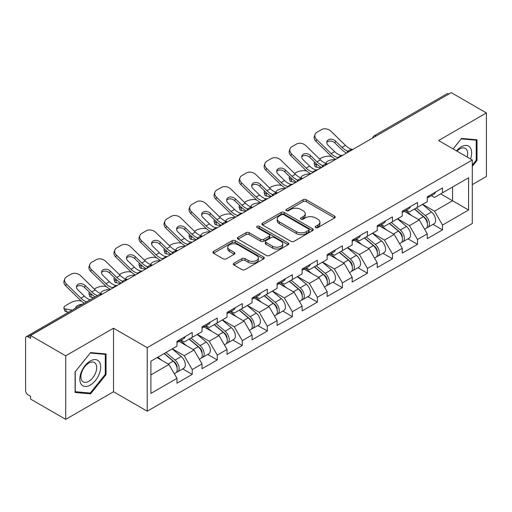 <?xml version="1.0" encoding="UTF-8"?>
<svg xmlns="http://www.w3.org/2000/svg" width="512" height="512" viewBox="0 0 512 512"><rect width="100%" height="100%" fill="white"/><g stroke="black" fill="none" stroke-linecap="round" stroke-linejoin="round"><path stroke-width="0.77" d="M315.648 227.59A1.562 0.902 0 0 0 317.856 227.59L334.586 217.926A2.227 1.286 0 0 0 335.238 217.018A2.227 1.286 0 0 0 334.586 216.109L306.24 199.744A2.227 1.286 0 0 0 303.091 199.744L286.355 209.402A1.562 0.902 0 0 0 285.901 210.042A1.562 0.902 0 0 0 286.355 210.675A1.562 0.902 0 0 0 288.563 210.675L290.726 209.427A7.13 4.115 0 0 1 300.806 209.427L303.168 210.79A7.13 4.115 0 0 1 305.254 213.702A7.13 4.115 0 0 1 303.168 216.608L301.005 217.862A1.562 0.902 0 0 0 300.55 218.496A1.562 0.902 0 0 0 301.005 219.13A1.562 0.902 0 0 0 303.206 219.13L305.376 217.882A7.13 4.115 0 0 1 315.456 217.882L317.818 219.245A7.13 4.115 0 0 1 319.904 222.157A7.13 4.115 0 0 1 317.818 225.062L315.648 226.317A1.562 0.902 0 0 0 315.194 226.95A1.562 0.902 0 0 0 315.648 227.59L315.648 226.317M233.952 263.206A2.227 1.286 0 0 0 233.299 264.115A2.227 1.286 0 0 0 233.952 265.024L241.907 269.619A2.227 1.286 0 0 0 245.056 269.619L263.642 258.886A2.227 1.286 0 0 0 264.294 257.978A2.227 1.286 0 0 0 263.642 257.069L235.29 240.704A2.227 1.286 0 0 0 232.141 240.704L213.562 251.43A2.227 1.286 0 0 0 212.909 252.346A2.227 1.286 0 0 0 213.562 253.254L223.168 258.797A2.227 1.286 0 0 0 226.317 258.797L234.266 254.208A2.227 1.286 0 0 0 234.918 253.299A2.227 1.286 0 0 0 234.266 252.39L229.504 249.638A5.958 3.437 0 0 1 227.757 247.206A5.958 3.437 0 0 1 231.437 244.026A5.958 3.437 0 0 1 237.933 244.774L256.595 255.546A5.958 3.437 0 0 1 258.336 257.978A5.958 3.437 0 0 1 254.662 261.158A5.958 3.437 0 0 1 248.166 260.41L245.056 258.618A2.227 1.286 0 0 0 241.907 258.618L233.952 263.206L233.952 265.024M113.523 328.205L65.709 355.808L30.573 335.526L451.264 92.64L486.4 112.928L438.586 140.531L472.282 159.987L147.219 347.661L113.523 328.205L113.523 391.75L147.219 411.206L147.219 347.661M290.886 241.338A2.227 1.286 0 0 0 294.035 241.338L312.621 230.611A2.227 1.286 0 0 0 313.274 229.702A2.227 1.286 0 0 0 312.621 228.794L284.269 212.429A2.227 1.286 0 0 0 281.12 212.429L262.541 223.155A2.227 1.286 0 0 0 261.888 224.064A2.227 1.286 0 0 0 262.541 224.973L290.886 241.338M257.728 227.923A1.562 0.902 0 0 1 259.309 228.147L259.309 226.291L288.128 242.931A2.227 1.286 0 0 1 288.781 243.84A2.227 1.286 0 0 1 288.128 244.749L269.549 255.482A2.227 1.286 0 0 1 266.394 255.482L238.048 239.11L238.048 237.293A2.227 1.286 0 0 0 237.395 238.202A2.227 1.286 0 0 0 238.048 239.11M238.048 237.293L246.003 232.704A2.227 1.286 0 0 1 249.152 232.704L260.646 239.341A2.227 1.286 0 0 0 263.795 239.341L269.075 236.294A2.227 1.286 0 0 0 269.728 235.386A2.227 1.286 0 0 0 269.075 234.477L257.107 227.565A1.562 0.902 0 0 1 256.646 226.931A1.562 0.902 0 0 1 257.613 226.099A1.562 0.902 0 0 1 259.309 226.291M147.219 411.206L472.282 223.533L472.282 159.987M182.701 368.89L192.224 374.387L192.224 369.568L184.198 355.674L172.326 348.819M192.224 374.387L176.979 383.187L176.979 378.368L150.906 393.421L150.906 361.184L176.979 346.131L176.979 341.312L192.224 332.512L192.224 337.331L202.01 331.68L202.01 326.861L217.254 318.061L217.254 322.88L227.04 317.229L227.04 312.416L242.285 303.61L242.285 308.429L252.07 302.778L252.07 297.965L267.309 289.165L267.309 293.978L277.101 288.326L277.101 283.514L292.339 274.714L292.339 279.526L302.131 273.875L302.131 269.062L317.37 260.262L317.37 265.075L327.155 259.424L327.155 254.611L342.4 245.811L342.4 250.624L352.186 244.979L352.186 240.16L367.43 231.36L367.43 236.179L377.216 230.528L377.216 225.709L392.461 216.909L392.461 221.728L402.246 216.077L402.246 211.258L417.491 202.458L417.491 207.277L427.277 201.626L427.277 196.806L442.515 188.006L442.515 192.826L468.589 177.773L468.589 210.01L442.515 225.062L434.496 211.168L422.624 204.314M432.998 224.384L442.515 229.875L442.515 225.062M442.515 229.875L427.277 238.675L427.277 233.862L417.491 239.514L409.466 225.619L397.594 218.765M407.968 238.835L417.491 244.326L417.491 239.514M417.491 244.326L402.246 253.126L402.246 248.314L392.461 253.965L384.435 240.07L372.563 233.21M382.938 253.286L392.461 258.778L392.461 253.965M392.461 258.778L377.216 267.578L377.216 262.765L367.43 268.416L359.405 254.515L347.533 247.661M357.907 267.731L367.43 273.229L367.43 268.416M367.43 273.229L352.186 282.029L352.186 277.216L342.4 282.861L334.381 268.966L322.502 262.112M332.883 282.182L342.4 287.68L342.4 282.861M342.4 287.68L327.155 296.48L327.155 291.661L317.37 297.312L309.35 283.418L297.472 276.563M307.853 296.634L317.37 302.131L317.37 297.312M317.37 302.131L302.131 310.931L302.131 306.112L292.339 311.763L284.32 297.869L272.448 291.014M282.822 311.085L292.339 316.582L292.339 311.763M292.339 316.582L277.101 325.382L277.101 320.563L267.309 326.214L259.29 312.32L247.418 305.466M257.792 325.536L267.309 331.034L267.309 326.214M267.309 331.034L252.07 339.834L252.07 335.014L242.285 340.666L234.259 326.771L222.387 319.917M232.762 339.987L242.285 345.485L242.285 340.666M242.285 345.485L227.04 354.285L227.04 349.466L217.254 355.117L209.229 341.222L197.357 334.368M207.731 354.438L217.254 359.936L217.254 355.117M217.254 359.936L202.01 368.736L202.01 363.917L192.224 369.568M181.101 340.173L184.198 341.965L192.224 337.331M184.198 355.674L193.99 350.022L179.014 341.376M202.01 363.917L193.99 350.022M206.131 325.722L209.229 327.514L217.254 322.88M209.229 341.222L219.014 335.571L204.045 326.925M227.04 349.466L219.014 335.571M231.155 311.27L234.259 313.062L242.285 308.429M234.259 326.771L244.045 321.12L229.075 312.474M252.07 335.014L244.045 321.12M256.186 296.819L259.29 298.611L267.309 293.978M259.29 312.32L269.075 306.669L254.099 298.022M277.101 320.563L269.075 306.669M281.216 282.368L284.32 284.16L292.339 279.526M284.32 297.869L294.106 292.218L279.13 283.571M302.131 306.112L294.106 292.218M306.246 267.917L309.35 269.709L317.37 265.075M309.35 283.418L319.136 277.766L304.16 269.12M327.155 291.661L319.136 277.766M331.277 253.466L334.381 255.258L342.4 250.624M334.381 268.966L344.166 263.315L329.19 254.675M352.186 277.216L344.166 263.315M356.307 239.014L359.405 240.806L367.43 236.179M359.405 254.515L369.197 248.87L354.221 240.224M377.216 262.765L369.197 248.87M381.338 224.57L384.435 226.355L392.461 221.728M384.435 240.07L394.221 234.419L379.251 225.773M402.246 248.314L394.221 234.419M406.362 210.118L409.466 211.904L417.491 207.277M409.466 225.619L419.251 219.968L404.282 211.322M427.277 233.862L419.251 219.968M448.858 94.029L376.173 135.994M375.149 136.582A3.405 1.965 120 0 1 376.013 135.904A3.405 1.965 60 0 0 374.31 135.731L446.995 93.773A3.405 1.965 60 0 1 448.698 93.939M431.392 195.667L434.496 197.459L442.515 192.826M434.496 211.168L452.544 200.742L452.544 187.034L468.589 177.773M440.672 193.888L468.589 210.01M472.282 184.627L486.4 176.474L486.4 112.928M65.709 355.808L65.709 419.36L30.573 399.072L30.573 396.294L28.006 394.81A3.405 1.965 -120 0 1 25.6 390.643L25.6 338.208A3.405 1.965 -120 0 1 26.304 336.653A3.405 1.965 -120 0 1 28.006 336.819L30.573 338.304L30.573 335.526M65.709 419.36L113.523 391.75M150.906 374.893L168.96 364.474L157.088 357.619M176.979 378.368L168.96 364.474M472.282 166.33L477.011 160.442L477.011 139.802L461.53 138.419L453.094 148.909M106.061 353.965L90.579 352.582L75.098 371.846L75.098 392.486L90.579 393.869L106.061 374.611L106.061 353.965M316.275 227.808L317.818 226.918A7.13 4.115 0 0 0 319.904 224.006L319.904 222.157M305.254 213.702L305.254 215.552A7.13 4.115 0 0 1 303.168 218.464L301.626 219.354M334.56 217.946L306.24 201.594A2.227 1.286 0 0 0 303.091 201.594L286.982 210.899M312.589 230.63L284.269 214.278A2.227 1.286 0 0 0 281.12 214.278L262.566 224.992M308.685 230.336A1.562 0.902 0 0 0 309.139 229.702A1.562 0.902 0 0 0 308.685 229.069L283.802 214.701A1.562 0.902 0 0 0 281.594 214.701L279.309 216.019A7.13 4.115 0 0 0 277.222 218.925A7.13 4.115 0 0 0 279.309 221.837L296.32 231.654A7.13 4.115 0 0 0 306.4 231.654L308.685 230.336L308.685 232.192A1.562 0.902 0 0 0 309.139 231.552L309.139 229.702M277.222 218.925L277.222 220.781A7.13 4.115 0 0 0 279.309 223.693L279.309 221.837M308.685 232.192L306.4 233.51A7.13 4.115 0 0 1 296.32 233.51L279.309 223.693M238.08 239.13L246.003 234.554L246.003 232.704M269.728 235.386L269.728 237.235A2.227 1.286 0 0 1 269.075 238.144L263.795 241.19A2.227 1.286 0 0 1 260.646 241.19L249.152 234.554A2.227 1.286 0 0 0 246.003 234.554M259.309 228.147L288.102 244.768M272.576 246.227A5.958 3.437 0 0 0 279.072 246.976A5.958 3.437 0 0 0 282.746 243.795A5.958 3.437 0 0 0 281.005 241.363L274.426 237.568A2.227 1.286 0 0 0 271.277 237.568L266.003 240.614A2.227 1.286 0 0 0 265.35 241.523A2.227 1.286 0 0 0 266.003 242.432L272.576 246.227L272.576 248.083A5.958 3.437 0 0 0 279.072 248.826A5.958 3.437 0 0 0 282.746 245.651L282.746 243.795M265.35 241.523L265.35 243.373A2.227 1.286 0 0 0 266.003 244.282L266.003 242.432M272.576 248.083L266.003 244.282M258.336 257.978L258.336 259.834A5.958 3.437 0 0 1 254.662 263.008A5.958 3.437 0 0 1 248.166 262.266L245.056 260.467A2.227 1.286 0 0 0 241.907 260.467L233.984 265.043M227.757 247.206L227.757 249.056A5.958 3.437 0 0 0 229.504 251.488L229.504 249.638M234.24 254.221L229.504 251.488M263.61 258.906L235.29 242.56A2.227 1.286 0 0 0 232.141 242.56L213.587 253.267M476.211 159.981L477.011 160.442M105.261 374.144L106.061 374.611M88.947 392.928L90.579 393.869M331.59 156.506L330.266 156.262A6.81 2.438 -14.2 0 0 320.902 158.221L319.571 158.982M314.675 162.112A6.81 2.438 -14.2 0 0 314.202 163.405A6.81 2.438 -14.2 0 0 315.987 164.506L316.666 167.174L320.851 167.936M317.485 164.774L315.987 164.506M326.598 163.68A5.216 1.869 165.8 0 1 326.112 163.123A5.216 1.869 165.8 0 1 327.68 161.21A5.216 1.869 165.8 0 1 334.861 159.706L334.893 159.827M316.666 167.174A6.81 2.438 165.8 0 1 314.88 166.074L314.202 163.405M425.37 218.125L424.243 217.472M426.803 227.667A7.488 4.32 -120 0 0 427.891 227.328A7.488 4.32 -120 0 0 429.235 222.099A7.488 4.32 -120 0 0 425.338 215.578L416.307 207.955M427.891 227.328L434.067 223.763A7.488 4.32 -120 0 0 435.411 218.534A7.488 4.32 -120 0 0 431.514 212.006L422.483 204.39M414.566 208.96L424.87 217.651A4.538 2.618 60 0 1 427.315 223.245M424.602 229.229L425.965 228.442A7.488 4.32 -120 0 0 427.309 223.213A7.488 4.32 -120 0 0 423.411 216.685L414.381 209.069M411.776 215.648L405.683 210.509M342.669 155.334A5.216 2.035 167.4 0 1 341.498 155.418L339.795 155.136A15.2 8.774 -120 0 1 338.15 154.336A15.2 8.774 -120 0 1 334.656 151.648L328.154 145.318A5.216 3.827 -160.3 0 1 326.938 141.421A5.216 3.827 -160.3 0 1 328.358 139.789A5.216 3.827 -160.3 0 1 335.539 141.056L342.035 147.386A15.2 8.774 -120 0 0 345.53 150.074A15.2 8.774 -120 0 0 347.174 150.88L348.288 151.494M335.789 159.309A18.15 10.483 60 0 1 334.701 158.733A18.15 10.483 60 0 1 330.528 155.526L315.987 141.363A6.81 4.992 -160.3 0 1 314.394 136.282L315.072 134.394A6.81 4.992 19.7 0 1 316.922 132.262L321.581 129.574A6.81 4.992 19.7 0 1 330.944 131.232L345.485 145.395A15.2 8.774 -120 0 0 348.979 148.083A15.2 8.774 -120 0 0 352.032 149.338L352.768 149.51M346.618 153.056A18.15 10.483 60 0 1 345.53 152.48A18.15 10.483 60 0 1 341.363 149.274L334.861 142.944A5.216 3.827 19.7 0 0 327.68 141.677A5.216 3.827 19.7 0 0 326.765 142.426M315.072 134.394A6.81 4.992 19.7 0 0 316.666 139.475L331.206 153.638A15.2 8.774 -120 0 0 334.701 156.326A15.2 8.774 -120 0 0 337.754 157.581L338.49 157.754M429.286 195.648A7.488 4.32 60 0 1 427.891 197.69A7.488 4.32 60 0 1 427.277 197.939M435.462 192.083A7.488 4.32 60 0 1 434.067 194.125L427.891 197.69M470.509 158.963A14.746 8.518 120 0 0 461.21 146.835A14.746 8.518 120 0 0 456.486 150.867M467.13 157.011A11.168 6.445 120 0 0 465.331 148.358A11.168 6.445 120 0 0 459.75 148.915A11.168 6.445 120 0 0 456.941 151.13M453.126 148.928L461.21 138.874L476.211 140.211L476.211 160.218L472.282 165.107M475.219 139.642L476.211 140.211M81.229 384.275A14.746 8.518 120 0 0 95.475 380.461A14.746 8.518 120 0 0 99.29 361.805A14.746 8.518 120 0 0 85.043 365.626A14.746 8.518 120 0 0 81.229 384.275M81.958 380.704A11.168 6.445 120 0 0 83.213 381.869A11.168 6.445 120 0 0 93.606 376.653A11.168 6.445 120 0 0 95.635 363.693A11.168 6.445 120 0 0 94.381 362.528A11.168 6.445 120 0 0 83.987 367.738A11.168 6.445 120 0 0 81.958 380.704M90.259 353.037L105.261 354.381L105.261 374.381L90.259 393.043L75.258 391.706L75.258 371.699L90.227 353.018M104.269 353.805L105.261 354.381M306.566 170.95L305.235 170.714A6.81 2.438 -14.2 0 0 295.872 172.672L294.541 173.434M289.645 176.563A6.81 2.438 -14.2 0 0 289.171 177.856A6.81 2.438 -14.2 0 0 290.957 178.957L291.635 181.626L295.821 182.387M292.454 179.226L290.957 178.957M301.568 178.131A5.216 1.869 165.8 0 1 301.082 177.574A5.216 1.869 165.8 0 1 302.65 175.661A5.216 1.869 165.8 0 1 309.83 174.157L309.862 174.278M291.635 181.626A6.81 2.438 165.8 0 1 289.85 180.525L289.171 177.856M400.339 232.576L399.213 231.923M401.773 242.118A7.488 4.32 -120 0 0 402.861 241.779A7.488 4.32 -120 0 0 404.205 236.55A7.488 4.32 -120 0 0 400.307 230.029L391.277 222.406M402.861 241.779L409.037 238.214A7.488 4.32 -120 0 0 410.387 232.986A7.488 4.32 -120 0 0 406.483 226.458L397.453 218.842M389.536 223.411L399.84 232.102A4.538 2.618 60 0 1 402.291 237.696M399.571 243.68L400.934 242.893A7.488 4.32 -120 0 0 402.285 237.664A7.488 4.32 -120 0 0 398.381 231.136L389.35 223.52M386.746 230.099L380.653 224.96M281.536 185.402L280.205 185.165A6.81 2.438 -14.2 0 0 270.842 187.117L269.517 187.885M264.621 191.014A6.81 2.438 -14.2 0 0 264.141 192.301A6.81 2.438 -14.2 0 0 265.926 193.408L266.605 196.077L270.797 196.832M267.424 193.677L265.926 193.408M276.538 192.582A5.216 1.869 165.8 0 1 276.051 192.026A5.216 1.869 165.8 0 1 277.619 190.112A5.216 1.869 165.8 0 1 284.8 188.608L284.832 188.73M266.605 196.077A6.81 2.438 165.8 0 1 264.819 194.97L264.141 192.301M375.309 247.027L374.182 246.374M376.742 256.57A7.488 4.32 -120 0 0 377.83 256.23A7.488 4.32 -120 0 0 379.174 251.002A7.488 4.32 -120 0 0 375.277 244.48L366.246 236.858M377.83 256.23L384.006 252.666A7.488 4.32 -120 0 0 385.357 247.437A7.488 4.32 -120 0 0 381.453 240.909L372.422 233.293M364.506 237.862L374.81 246.554A4.538 2.618 60 0 1 377.261 252.147M374.541 258.131L375.904 257.344A7.488 4.32 -120 0 0 377.254 252.109A7.488 4.32 -120 0 0 373.35 245.587L364.32 237.971M361.722 244.55L355.622 239.411M256.506 199.853L255.174 199.616A6.81 2.438 -14.2 0 0 245.811 201.568L244.486 202.336M239.59 205.466A6.81 2.438 -14.2 0 0 239.11 206.752A6.81 2.438 -14.2 0 0 240.896 207.859L241.574 210.528L245.766 211.283M242.394 208.128L240.896 207.859M251.507 207.034A5.216 1.869 165.8 0 1 251.021 206.477A5.216 1.869 165.8 0 1 252.589 204.557A5.216 1.869 165.8 0 1 259.77 203.059L259.802 203.181M241.574 210.528A6.81 2.438 165.8 0 1 239.789 209.421L239.11 206.752M350.278 261.472L349.152 260.826M351.712 271.021A7.488 4.32 -120 0 0 352.8 270.682A7.488 4.32 -120 0 0 354.15 265.453A7.488 4.32 -120 0 0 350.246 258.925L341.216 251.309M352.8 270.682L358.982 267.117A7.488 4.32 -120 0 0 360.326 261.882A7.488 4.32 -120 0 0 356.429 255.36L347.398 247.744M339.482 252.314L349.779 261.005A4.538 2.618 60 0 1 352.23 266.598M349.51 272.582L350.88 271.795A7.488 4.32 -120 0 0 352.224 266.56A7.488 4.32 -120 0 0 348.32 260.038L339.296 252.422M336.691 259.002L330.598 253.862M231.475 214.304L230.15 214.067A6.81 2.438 -14.2 0 0 220.781 216.019L219.456 216.787M214.56 219.917A6.81 2.438 -14.2 0 0 214.086 221.203A6.81 2.438 -14.2 0 0 215.866 222.31L216.544 224.979L220.736 225.734M217.363 222.579L215.866 222.31M226.483 221.485A5.216 1.869 165.8 0 1 225.99 220.928A5.216 1.869 165.8 0 1 227.558 219.008A5.216 1.869 165.8 0 1 234.739 217.51L234.771 217.632M216.544 224.979A6.81 2.438 165.8 0 1 214.758 223.872L214.086 221.203M325.248 275.923L324.128 275.277M326.682 285.472A7.488 4.32 -120 0 0 327.776 285.133A7.488 4.32 -120 0 0 329.12 279.904A7.488 4.32 -120 0 0 325.216 273.376L316.192 265.76M327.776 285.133L333.952 281.568A7.488 4.32 -120 0 0 335.296 276.333A7.488 4.32 -120 0 0 331.398 269.811L322.368 262.195M314.451 266.765L324.749 275.456A4.538 2.618 60 0 1 327.2 281.043M324.486 287.034L325.85 286.246A7.488 4.32 -120 0 0 327.194 281.011A7.488 4.32 -120 0 0 323.296 274.49L314.266 266.874M311.661 273.453L305.568 268.314M206.445 228.755L205.12 228.518A6.81 2.438 -14.2 0 0 195.75 230.47L194.426 231.238M189.53 234.368A6.81 2.438 -14.2 0 0 189.056 235.654A6.81 2.438 -14.2 0 0 190.842 236.762L191.514 239.43L195.706 240.186M192.333 237.03L190.842 236.762M201.453 235.936A5.216 1.869 165.8 0 1 200.96 235.379A5.216 1.869 165.8 0 1 202.528 233.459A5.216 1.869 165.8 0 1 209.709 231.962L209.741 232.083M191.514 239.43A6.81 2.438 165.8 0 1 189.734 238.323L189.056 235.654M300.218 290.374L299.098 289.728M301.658 299.923A7.488 4.32 -120 0 0 302.746 299.584A7.488 4.32 -120 0 0 304.09 294.355A7.488 4.32 -120 0 0 300.192 287.827L291.162 280.211M302.746 299.584L308.922 296.019A7.488 4.32 -120 0 0 310.266 290.784A7.488 4.32 -120 0 0 306.368 284.262L297.338 276.646M289.421 281.216L299.718 289.907A4.538 2.618 60 0 1 302.17 295.494M299.456 301.485L300.819 300.698A7.488 4.32 -120 0 0 302.163 295.462A7.488 4.32 -120 0 0 298.266 288.941L289.235 281.325M286.63 287.904L280.538 282.765M317.645 169.786A5.216 2.035 167.4 0 1 316.467 169.869L314.765 169.587A15.2 8.774 -120 0 1 313.12 168.787A15.2 8.774 -120 0 1 309.626 166.099L303.13 159.77A5.216 3.827 -160.3 0 1 301.907 155.872A5.216 3.827 -160.3 0 1 303.328 154.24A5.216 3.827 -160.3 0 1 310.509 155.507L317.005 161.837A15.2 8.774 -120 0 0 320.499 164.525A15.2 8.774 -120 0 0 322.144 165.331L323.264 165.946M310.758 173.76A18.15 10.483 60 0 1 309.67 173.184A18.15 10.483 60 0 1 305.498 169.978L290.957 155.814A6.81 4.992 -160.3 0 1 289.363 150.733L290.042 148.845A6.81 4.992 19.7 0 1 291.898 146.714L296.55 144.026A6.81 4.992 19.7 0 1 305.914 145.683L320.454 159.846A15.2 8.774 -120 0 0 323.949 162.534A15.2 8.774 -120 0 0 327.002 163.789L327.738 163.955M321.587 167.507A18.15 10.483 60 0 1 320.499 166.931A18.15 10.483 60 0 1 316.333 163.725L309.83 157.395A5.216 3.827 19.7 0 0 302.65 156.122A5.216 3.827 19.7 0 0 301.741 156.877M290.042 148.845A6.81 4.992 19.7 0 0 291.635 153.926L306.176 168.09A15.2 8.774 -120 0 0 309.67 170.778A15.2 8.774 -120 0 0 312.723 172.032L313.459 172.205M404.256 210.099A7.488 4.32 60 0 1 402.861 212.141A7.488 4.32 60 0 1 402.246 212.39M410.432 206.534A7.488 4.32 60 0 1 409.037 208.57L402.861 212.141M292.614 184.237A5.216 2.035 167.4 0 1 291.437 184.32L289.734 184.038A15.2 8.774 -120 0 1 288.09 183.238A15.2 8.774 -120 0 1 284.595 180.55L278.099 174.221A5.216 3.827 -160.3 0 1 276.877 170.323A5.216 3.827 -160.3 0 1 278.298 168.691A5.216 3.827 -160.3 0 1 285.478 169.958L291.981 176.288A15.2 8.774 -120 0 0 295.469 178.976A15.2 8.774 -120 0 0 297.114 179.776L298.234 180.397M285.728 188.211A18.15 10.483 60 0 1 284.64 187.635A18.15 10.483 60 0 1 280.474 184.429L265.926 170.266A6.81 4.992 -160.3 0 1 264.333 165.184L265.011 163.296A6.81 4.992 19.7 0 1 266.867 161.165L271.52 158.477A6.81 4.992 19.7 0 1 280.883 160.134L295.43 174.298A15.2 8.774 -120 0 0 298.918 176.986A15.2 8.774 -120 0 0 301.978 178.234L302.707 178.406M296.557 181.958A18.15 10.483 60 0 1 295.469 181.382A18.15 10.483 60 0 1 291.302 178.176L284.8 171.846A5.216 3.827 19.7 0 0 277.619 170.573A5.216 3.827 19.7 0 0 276.71 171.328M265.011 163.296A6.81 4.992 19.7 0 0 266.605 168.378L281.146 182.541A15.2 8.774 -120 0 0 284.64 185.229A15.2 8.774 -120 0 0 287.693 186.483L288.429 186.656M379.226 224.55A7.488 4.32 60 0 1 377.83 226.592A7.488 4.32 60 0 1 377.216 226.842M385.402 220.986A7.488 4.32 60 0 1 384.006 223.021L377.83 226.592M267.584 198.688A5.216 2.035 167.4 0 1 266.413 198.771L264.704 198.49A15.2 8.774 -120 0 1 263.059 197.69A15.2 8.774 -120 0 1 259.571 195.002L253.069 188.666A5.216 3.827 -160.3 0 1 251.846 184.774A5.216 3.827 -160.3 0 1 253.267 183.136A5.216 3.827 -160.3 0 1 260.448 184.41L266.95 190.739A15.2 8.774 -120 0 0 270.438 193.427A15.2 8.774 -120 0 0 272.083 194.227L273.203 194.848M260.698 202.662A18.15 10.483 60 0 1 259.61 202.086A18.15 10.483 60 0 1 255.443 198.88L240.896 184.717A6.81 4.992 -160.3 0 1 239.302 179.635L239.981 177.747A6.81 4.992 19.7 0 1 241.837 175.616L246.49 172.928A6.81 4.992 19.7 0 1 255.853 174.586L270.4 188.749A15.2 8.774 -120 0 0 273.888 191.437A15.2 8.774 -120 0 0 276.947 192.685L277.677 192.858M271.526 196.41A18.15 10.483 60 0 1 270.438 195.834A18.15 10.483 60 0 1 266.272 192.627L259.77 186.291A5.216 3.827 19.7 0 0 252.589 185.024A5.216 3.827 19.7 0 0 251.68 185.779M239.981 177.747A6.81 4.992 19.7 0 0 241.574 182.829L256.122 196.992A15.2 8.774 -120 0 0 259.61 199.68A15.2 8.774 -120 0 0 262.669 200.934L263.398 201.101M354.195 239.002A7.488 4.32 60 0 1 352.8 241.043A7.488 4.32 60 0 1 352.186 241.293M360.371 235.43A7.488 4.32 60 0 1 358.982 237.472L352.8 241.043M242.554 213.139A5.216 2.035 167.4 0 1 241.382 213.222L239.674 212.941A15.2 8.774 -120 0 1 238.029 212.141A15.2 8.774 -120 0 1 234.541 209.453L228.038 203.117A5.216 3.827 -160.3 0 1 226.816 199.226A5.216 3.827 -160.3 0 1 228.237 197.587A5.216 3.827 -160.3 0 1 235.418 198.861L241.92 205.19A15.2 8.774 -120 0 0 245.408 207.878A15.2 8.774 -120 0 0 247.053 208.678L248.173 209.299M235.667 217.114A18.15 10.483 60 0 1 234.579 216.538A18.15 10.483 60 0 1 230.413 213.331L215.866 199.168A6.81 4.992 -160.3 0 1 214.272 194.086L214.95 192.198A6.81 4.992 19.7 0 1 216.806 190.067L221.459 187.379A6.81 4.992 19.7 0 1 230.822 189.037L245.37 203.2A15.2 8.774 -120 0 0 248.858 205.888A15.2 8.774 -120 0 0 251.917 207.136L252.646 207.309M246.502 210.861A18.15 10.483 60 0 1 245.408 210.285A18.15 10.483 60 0 1 241.242 207.078L234.739 200.742A5.216 3.827 19.7 0 0 227.558 199.475A5.216 3.827 19.7 0 0 226.65 200.23M214.95 192.198A6.81 4.992 19.7 0 0 216.544 197.28L231.091 211.443A15.2 8.774 -120 0 0 234.579 214.131A15.2 8.774 -120 0 0 237.638 215.379L238.368 215.552M329.165 253.453A7.488 4.32 60 0 1 327.776 255.488A7.488 4.32 60 0 1 327.155 255.744M335.341 249.882A7.488 4.32 60 0 1 333.952 251.923L327.776 255.488M217.523 227.59A5.216 2.035 167.4 0 1 216.352 227.674L214.643 227.392A15.2 8.774 -120 0 1 212.998 226.592A15.2 8.774 -120 0 1 209.51 223.898L203.008 217.568A5.216 3.827 -160.3 0 1 201.786 213.677A5.216 3.827 -160.3 0 1 203.206 212.038A5.216 3.827 -160.3 0 1 210.387 213.306L216.89 219.642A15.2 8.774 -120 0 0 220.384 222.33A15.2 8.774 -120 0 0 222.022 223.13L223.142 223.75M210.637 231.565A18.15 10.483 60 0 1 209.549 230.989A18.15 10.483 60 0 1 205.382 227.776L190.842 213.613A6.81 4.992 -160.3 0 1 189.248 208.538L189.92 206.65A6.81 4.992 19.7 0 1 191.776 204.518L196.429 201.83A6.81 4.992 19.7 0 1 205.798 203.482L220.339 217.645A15.2 8.774 -120 0 0 223.834 220.339A15.2 8.774 -120 0 0 226.886 221.587L227.622 221.76M221.472 225.312A18.15 10.483 60 0 1 220.384 224.736A18.15 10.483 60 0 1 216.211 221.523L209.709 215.194A5.216 3.827 19.7 0 0 202.528 213.926A5.216 3.827 19.7 0 0 201.619 214.682M189.92 206.65A6.81 4.992 19.7 0 0 191.514 211.731L206.061 225.894A15.2 8.774 -120 0 0 209.549 228.582A15.2 8.774 -120 0 0 212.608 229.83L213.338 230.003M304.134 267.904A7.488 4.32 60 0 1 302.746 269.939A7.488 4.32 60 0 1 302.131 270.195M310.317 264.333A7.488 4.32 60 0 1 308.922 266.374L302.746 269.939M181.414 243.206L180.09 242.97A6.81 2.438 -14.2 0 0 170.72 244.922L169.395 245.69M164.499 248.819A6.81 2.438 -14.2 0 0 164.026 250.106A6.81 2.438 -14.2 0 0 165.811 251.213L166.49 253.882L170.675 254.637M167.309 251.482L165.811 251.213M176.422 250.387A5.216 1.869 165.8 0 1 175.936 249.824A5.216 1.869 165.8 0 1 177.504 247.91A5.216 1.869 165.8 0 1 184.685 246.413L184.71 246.534M166.49 253.882A6.81 2.438 165.8 0 1 164.704 252.774L164.026 250.106M275.187 304.826L274.067 304.179M276.627 314.374A7.488 4.32 -120 0 0 277.715 314.035A7.488 4.32 -120 0 0 279.059 308.8A7.488 4.32 -120 0 0 275.162 302.278L266.131 294.662M277.715 314.035L283.891 310.47A7.488 4.32 -120 0 0 285.235 305.235A7.488 4.32 -120 0 0 281.338 298.714L272.307 291.098M264.39 295.667L274.688 304.358A4.538 2.618 60 0 1 277.139 309.946M274.426 315.936L275.789 315.149A7.488 4.32 -120 0 0 277.133 309.914A7.488 4.32 -120 0 0 273.235 303.392L264.205 295.776M261.6 302.355L255.507 297.216M192.493 242.042A5.216 2.035 167.4 0 1 191.322 242.125L189.613 241.843A15.2 8.774 -120 0 1 187.968 241.037A15.2 8.774 -120 0 1 184.48 238.349L177.978 232.019A5.216 3.827 -160.3 0 1 176.755 228.128A5.216 3.827 -160.3 0 1 178.176 226.49A5.216 3.827 -160.3 0 1 185.357 227.757L191.859 234.093A15.2 8.774 -120 0 0 195.354 236.781A15.2 8.774 -120 0 0 196.998 237.581L198.112 238.202M185.613 246.016A18.15 10.483 60 0 1 184.518 245.44A18.15 10.483 60 0 1 180.352 242.227L165.811 228.064A6.81 4.992 -160.3 0 1 164.218 222.989L164.896 221.101A6.81 4.992 19.7 0 1 166.746 218.97L171.398 216.282A6.81 4.992 19.7 0 1 180.768 217.933L195.309 232.096A15.2 8.774 -120 0 0 198.803 234.784A15.2 8.774 -120 0 0 201.856 236.038L202.592 236.211M196.442 239.763A18.15 10.483 60 0 1 195.354 239.187A18.15 10.483 60 0 1 191.181 235.974L184.685 229.645A5.216 3.827 19.7 0 0 177.504 228.378A5.216 3.827 19.7 0 0 176.589 229.133M164.896 221.101A6.81 4.992 19.7 0 0 166.49 226.182L181.03 240.346A15.2 8.774 -120 0 0 184.518 243.034A15.2 8.774 -120 0 0 187.578 244.282L188.314 244.454M279.11 282.349A7.488 4.32 60 0 1 277.715 284.39A7.488 4.32 60 0 1 277.101 284.646M285.286 278.784A7.488 4.32 60 0 1 283.891 280.826L277.715 284.39M156.384 257.658L155.059 257.414A6.81 2.438 -14.2 0 0 145.696 259.373L144.365 260.141M139.469 263.27A6.81 2.438 -14.2 0 0 138.995 264.557A6.81 2.438 -14.2 0 0 140.781 265.664L141.459 268.333L145.645 269.088M142.278 265.933L140.781 265.664M151.392 264.838A5.216 1.869 165.8 0 1 150.906 264.275A5.216 1.869 165.8 0 1 152.474 262.362A5.216 1.869 165.8 0 1 159.654 260.864L159.68 260.986M141.459 268.333A6.81 2.438 165.8 0 1 139.674 267.226L138.995 264.557M250.157 319.277L249.037 318.63M251.597 328.826A7.488 4.32 -120 0 0 252.685 328.486A7.488 4.32 -120 0 0 254.029 323.251A7.488 4.32 -120 0 0 250.131 316.73L241.101 309.114M252.685 328.486L258.861 324.922A7.488 4.32 -120 0 0 260.205 319.686A7.488 4.32 -120 0 0 256.307 313.165L247.277 305.542M239.36 310.118L249.664 318.81A4.538 2.618 60 0 1 252.109 324.397M249.395 330.387L250.758 329.6A7.488 4.32 -120 0 0 252.102 324.365A7.488 4.32 -120 0 0 248.205 317.843L239.174 310.221M236.57 316.806L230.477 311.661M167.462 256.493A5.216 2.035 167.4 0 1 166.291 256.57L164.582 256.294A15.2 8.774 -120 0 1 162.944 255.488A15.2 8.774 -120 0 1 159.45 252.8L152.947 246.47A5.216 3.827 -160.3 0 1 151.725 242.579A5.216 3.827 -160.3 0 1 153.152 240.941A5.216 3.827 -160.3 0 1 160.333 242.208L166.829 248.544A15.2 8.774 -120 0 0 170.323 251.232A15.2 8.774 -120 0 0 171.968 252.032L173.082 252.653M160.582 260.467A18.15 10.483 60 0 1 159.494 259.891A18.15 10.483 60 0 1 155.322 256.678L140.781 242.515A6.81 4.992 -160.3 0 1 139.187 237.44L139.866 235.552A6.81 4.992 19.7 0 1 141.715 233.421L146.368 230.733A6.81 4.992 19.7 0 1 155.738 232.384L170.278 246.547A15.2 8.774 -120 0 0 173.773 249.235A15.2 8.774 -120 0 0 176.826 250.49L177.562 250.662M171.411 254.214A18.15 10.483 60 0 1 170.323 253.638A18.15 10.483 60 0 1 166.15 250.426L159.654 244.096A5.216 3.827 19.7 0 0 152.474 242.829A5.216 3.827 19.7 0 0 151.558 243.584M139.866 235.552A6.81 4.992 19.7 0 0 141.459 240.627L156 254.79A15.2 8.774 -120 0 0 159.494 257.485A15.2 8.774 -120 0 0 162.547 258.733L163.283 258.906M254.08 296.8A7.488 4.32 60 0 1 252.685 298.842A7.488 4.32 60 0 1 252.07 299.098M260.256 293.235A7.488 4.32 60 0 1 258.861 295.277L252.685 298.842M131.36 272.109L130.029 271.866A6.81 2.438 -14.2 0 0 120.666 273.824L119.334 274.592M114.438 277.722A6.81 2.438 -14.2 0 0 113.965 279.008A6.81 2.438 -14.2 0 0 115.75 280.115L116.429 282.784L120.614 283.539M117.248 280.384L115.75 280.115M126.362 279.283A5.216 1.869 165.8 0 1 125.875 278.726A5.216 1.869 165.8 0 1 127.443 276.813A5.216 1.869 165.8 0 1 134.624 275.315L134.656 275.437M116.429 282.784A6.81 2.438 165.8 0 1 114.643 281.677L113.965 279.008M225.133 333.728L224.006 333.082M226.566 343.277A7.488 4.32 -120 0 0 227.654 342.938A7.488 4.32 -120 0 0 228.998 337.702A7.488 4.32 -120 0 0 225.101 331.181L216.07 323.565M227.654 342.938L233.83 339.373A7.488 4.32 -120 0 0 235.174 334.138A7.488 4.32 -120 0 0 231.277 327.616L222.246 319.994M214.33 324.57L224.634 333.254A4.538 2.618 60 0 1 227.085 338.848M224.365 344.832L225.728 344.045A7.488 4.32 -120 0 0 227.072 338.816A7.488 4.32 -120 0 0 223.174 332.294L214.144 324.672M211.539 331.258L205.446 326.112M142.438 270.944A5.216 2.035 167.4 0 1 141.261 271.021L139.558 270.746A15.2 8.774 -120 0 1 137.914 269.939A15.2 8.774 -120 0 1 134.419 267.251L127.917 260.922A5.216 3.827 -160.3 0 1 126.701 257.03A5.216 3.827 -160.3 0 1 128.122 255.392A5.216 3.827 -160.3 0 1 135.302 256.659L141.798 262.989A15.2 8.774 -120 0 0 145.293 265.677A15.2 8.774 -120 0 0 146.938 266.483L148.051 267.104M135.552 274.918A18.15 10.483 60 0 1 134.464 274.342A18.15 10.483 60 0 1 130.291 271.13L115.75 256.966A6.81 4.992 -160.3 0 1 114.157 251.891L114.835 250.003A6.81 4.992 19.7 0 1 116.691 247.866L121.344 245.184A6.81 4.992 19.7 0 1 130.707 246.835L145.248 260.998A15.2 8.774 -120 0 0 148.742 263.686A15.2 8.774 -120 0 0 151.795 264.941L152.531 265.114M146.381 268.666A18.15 10.483 60 0 1 145.293 268.09A18.15 10.483 60 0 1 141.126 264.877L134.624 258.547A5.216 3.827 19.7 0 0 127.443 257.28A5.216 3.827 19.7 0 0 126.528 258.035M114.835 250.003A6.81 4.992 19.7 0 0 116.429 255.078L130.97 269.242A15.2 8.774 -120 0 0 134.464 271.93A15.2 8.774 -120 0 0 137.517 273.184L138.253 273.357M229.05 311.251A7.488 4.32 60 0 1 227.654 313.293A7.488 4.32 60 0 1 227.04 313.549M235.226 307.686A7.488 4.32 60 0 1 233.83 309.728L227.654 313.293M106.33 286.56L104.998 286.317A6.81 2.438 -14.2 0 0 95.635 288.275L94.31 289.043M89.408 292.166A6.81 2.438 -14.2 0 0 88.934 293.459A6.81 2.438 -14.2 0 0 90.72 294.56L91.398 297.229L93.824 297.67M92.218 294.835L90.72 294.56M101.331 293.734A5.216 1.869 165.8 0 1 100.845 293.178A5.216 1.869 165.8 0 1 102.413 291.264A5.216 1.869 165.8 0 1 109.594 289.766L109.626 289.888M91.398 297.229A6.81 2.438 165.8 0 1 89.613 296.128L88.934 293.459M200.102 348.179L198.976 347.533M201.536 357.722A7.488 4.32 -120 0 0 202.624 357.389A7.488 4.32 -120 0 0 203.968 352.154A7.488 4.32 -120 0 0 200.07 345.632L191.04 338.016M202.624 357.389L208.8 353.818A7.488 4.32 -120 0 0 210.15 348.589A7.488 4.32 -120 0 0 206.246 342.067L197.216 334.445M189.299 339.014L199.603 347.706A4.538 2.618 60 0 1 202.054 353.299M199.334 359.283L200.698 358.496A7.488 4.32 -120 0 0 202.048 353.267A7.488 4.32 -120 0 0 198.144 346.746L189.114 339.123M186.515 345.709L180.416 340.563M117.408 285.395A5.216 2.035 167.4 0 1 116.23 285.472L114.528 285.197A15.2 8.774 -120 0 1 112.883 284.39A15.2 8.774 -120 0 1 109.389 281.702L102.893 275.373A5.216 3.827 -160.3 0 1 101.67 271.482A5.216 3.827 -160.3 0 1 103.091 269.843A5.216 3.827 -160.3 0 1 110.272 271.11L116.774 277.44A15.2 8.774 -120 0 0 120.262 280.128A15.2 8.774 -120 0 0 121.907 280.934L123.027 281.555M110.522 289.37A18.15 10.483 60 0 1 109.434 288.794A18.15 10.483 60 0 1 105.267 285.581L90.72 271.418A6.81 4.992 -160.3 0 1 89.126 266.342L89.805 264.454A6.81 4.992 19.7 0 1 91.661 262.317L96.314 259.635A6.81 4.992 19.7 0 1 105.677 261.286L120.224 275.45A15.2 8.774 -120 0 0 123.712 278.138A15.2 8.774 -120 0 0 126.771 279.392L127.501 279.565M121.35 283.117A18.15 10.483 60 0 1 120.262 282.541A18.15 10.483 60 0 1 116.096 279.328L109.594 272.998A5.216 3.827 19.7 0 0 102.413 271.731A5.216 3.827 19.7 0 0 101.504 272.486M89.805 264.454A6.81 4.992 19.7 0 0 91.398 269.53L105.939 283.693A15.2 8.774 -120 0 0 109.434 286.381A15.2 8.774 -120 0 0 112.486 287.635L113.222 287.808M204.019 325.702A7.488 4.32 60 0 1 202.624 327.744A7.488 4.32 60 0 1 202.01 328M210.195 322.138A7.488 4.32 60 0 1 208.8 324.179L202.624 327.744M81.299 301.011L79.968 300.768A6.81 2.438 -14.2 0 0 70.605 302.726L65.952 305.414A6.81 2.438 -14.2 0 0 63.904 307.91A6.81 2.438 -14.2 0 0 65.69 309.011L66.368 311.68L68.794 312.122M72.154 310.182L65.69 309.011M76.006 307.962A5.216 1.869 165.8 0 1 75.814 307.629A5.216 1.869 165.8 0 1 77.382 305.715A5.216 1.869 165.8 0 1 82.586 304.16M66.368 311.68A6.81 2.438 165.8 0 1 64.582 310.579L63.904 307.91M175.072 362.63L173.946 361.984M176.506 372.173A7.488 4.32 -120 0 0 177.594 371.84A7.488 4.32 -120 0 0 178.944 366.605A7.488 4.32 -120 0 0 175.04 360.083L166.01 352.461M177.594 371.84L183.776 368.269A7.488 4.32 -120 0 0 185.12 363.04A7.488 4.32 -120 0 0 181.216 356.518L172.192 348.896M164.275 353.466L174.573 362.157A4.538 2.618 60 0 1 177.024 367.75M174.304 373.734L175.667 372.947A7.488 4.32 -120 0 0 177.018 367.718A7.488 4.32 -120 0 0 173.114 361.197L164.083 353.574M161.485 360.154L157.907 357.139M90.093 299.827L89.498 299.648A15.2 8.774 -120 0 1 87.853 298.842A15.2 8.774 -120 0 1 84.365 296.154L77.862 289.824A5.216 3.827 -160.3 0 1 76.64 285.926A5.216 3.827 -160.3 0 1 78.061 284.294A5.216 3.827 -160.3 0 1 85.242 285.562L91.744 291.891A15.2 8.774 -120 0 0 95.232 294.579A15.2 8.774 -120 0 0 96.877 295.386L97.389 295.61M84.288 303.174A18.15 10.483 60 0 1 80.237 300.032L65.69 285.869A6.81 4.992 -160.3 0 1 64.096 280.787L64.774 278.906A6.81 4.992 19.7 0 1 66.63 276.768L71.283 274.086A6.81 4.992 19.7 0 1 80.646 275.738L95.194 289.901A15.2 8.774 -120 0 0 98.682 292.589A15.2 8.774 -120 0 0 101.741 293.843L102.47 294.016M95.117 296.922A18.15 10.483 60 0 1 91.066 293.779L84.563 287.45A5.216 3.827 19.7 0 0 77.382 286.182A5.216 3.827 19.7 0 0 76.474 286.931M64.774 278.906A6.81 4.992 19.7 0 0 66.368 283.981L80.915 298.144A15.2 8.774 -120 0 0 84.403 300.832A15.2 8.774 -120 0 0 86.605 301.843M178.989 340.154A7.488 4.32 60 0 1 177.594 342.195A7.488 4.32 60 0 1 176.979 342.451M185.165 336.589A7.488 4.32 60 0 1 183.776 338.63L177.594 342.195M100.851 294.95L28.006 336.819M101.555 294.547A3.405 1.965 -60 0 0 100.691 294.861A3.405 1.965 -120 0 0 98.989 294.688L26.304 336.653M350.118 151.034A3.405 1.965 120 0 1 350.982 150.355A3.405 1.965 -60 0 1 351.846 150.042M325.088 165.485A3.405 1.965 120 0 1 325.952 164.8A3.405 1.965 -60 0 1 326.816 164.486M300.064 179.936A3.405 1.965 120 0 1 300.922 179.251A3.405 1.965 -60 0 1 301.786 178.938M275.034 194.387A3.405 1.965 120 0 1 275.898 193.702A3.405 1.965 -60 0 1 276.762 193.389M250.003 208.838A3.405 1.965 120 0 1 250.867 208.154A3.405 1.965 -60 0 1 251.731 207.84M224.973 223.29A3.405 1.965 120 0 1 225.837 222.605A3.405 1.965 -60 0 1 226.701 222.291M199.942 237.741A3.405 1.965 120 0 1 200.806 237.056A3.405 1.965 -60 0 1 201.67 236.742M174.912 252.192A3.405 1.965 120 0 1 175.776 251.507A3.405 1.965 -60 0 1 176.64 251.194M149.882 266.643A3.405 1.965 120 0 1 150.746 265.958A3.405 1.965 -60 0 1 151.61 265.645M124.851 281.094A3.405 1.965 120 0 1 125.715 280.41A3.405 1.965 -60 0 1 126.579 280.096M317.818 226.918L317.818 225.062M301.005 219.13L301.005 217.862M303.168 218.464L303.168 216.608M286.355 210.675L286.355 209.402M303.091 201.594L303.091 199.744M306.24 201.594L306.24 199.744M334.586 217.926L334.586 216.109M262.541 224.973L262.541 223.155M281.12 214.278L281.12 212.429M284.269 214.278L284.269 212.429M312.621 230.611L312.621 228.794M296.32 233.51L296.32 231.654M306.4 233.51L306.4 231.654M249.152 234.554L249.152 232.704M260.646 241.19L260.646 239.341M263.795 241.19L263.795 239.341M269.075 238.144L269.075 236.294M288.128 244.749L288.128 242.931M241.907 260.467L241.907 258.618M245.056 260.467L245.056 258.618M248.166 262.266L248.166 260.41M234.266 254.208L234.266 252.39M213.562 253.254L213.562 251.43M232.141 242.56L232.141 240.704M235.29 242.56L235.29 240.704M263.642 258.886L263.642 257.069M425.338 215.578L431.514 212.006M418.496 219.526L423.411 216.685M352.032 149.338L351.328 149.747M341.498 155.418L337.754 157.581M334.656 151.648L331.206 153.638M345.485 145.395L342.035 147.386M316.666 139.475L315.987 141.363M335.539 141.056L334.861 142.944M347.539 152.525L347.174 150.88M400.307 230.029L406.483 226.458M393.466 233.978L398.381 231.136M375.277 244.48L381.453 240.909M368.435 248.429L373.35 245.587M350.246 258.925L356.429 255.36M343.405 262.88L348.32 260.038M325.216 273.376L331.398 269.811M318.374 277.331L323.296 274.49M300.192 287.827L306.368 284.262M293.344 291.782L298.266 288.941M327.002 163.789L326.298 164.198M316.467 169.869L312.723 172.032M309.626 166.099L306.176 168.09M320.454 159.846L317.005 161.837M291.635 153.926L290.957 155.814M310.509 155.507L309.83 157.395M322.509 166.976L322.144 165.331M301.978 178.234L301.267 178.643M291.437 184.32L287.693 186.483M284.595 180.55L281.146 182.541M295.43 174.298L291.981 176.288M266.605 168.378L265.926 170.266M285.478 169.958L284.8 171.846M297.485 181.427L297.114 179.776M276.947 192.685L276.237 193.094M266.413 198.771L262.669 200.934M259.571 195.002L256.122 196.992M270.4 188.749L266.95 190.739M241.574 182.829L240.896 184.717M260.448 184.41L259.77 186.291M272.454 195.878L272.083 194.227M251.917 207.136L251.206 207.546M241.382 213.222L237.638 215.379M234.541 209.453L231.091 211.443M245.37 203.2L241.92 205.19M216.544 197.28L215.866 199.168M235.418 198.861L234.739 200.742M247.424 210.33L247.053 208.678M226.886 221.587L226.176 221.997M216.352 227.674L212.608 229.83M209.51 223.898L206.061 225.894M220.339 217.645L216.89 219.642M191.514 211.731L190.842 213.613M210.387 213.306L209.709 215.194M222.394 224.781L222.022 223.13M275.162 302.278L281.338 298.714M268.314 306.234L273.235 303.392M201.856 236.038L201.146 236.448M191.322 242.125L187.578 244.282M184.48 238.349L181.03 240.346M195.309 232.096L191.859 234.093M166.49 226.182L165.811 228.064M185.357 227.757L184.685 229.645M197.363 239.232L196.998 237.581M250.131 316.73L256.307 313.165M243.29 320.685L248.205 317.843M176.826 250.49L176.115 250.899M166.291 256.57L162.547 258.733M159.45 252.8L156 254.79M170.278 246.547L166.829 248.544M141.459 240.627L140.781 242.515M160.333 242.208L159.654 244.096M172.333 253.677L171.968 252.032M225.101 331.181L231.277 327.616M218.259 335.13L223.174 332.294M151.795 264.941L151.091 265.35M141.261 271.021L137.517 273.184M134.419 267.251L130.97 269.242M145.248 260.998L141.798 262.989M116.429 255.078L115.75 256.966M135.302 256.659L134.624 258.547M147.302 268.128L146.938 266.483M200.07 345.632L206.246 342.067M193.229 349.581L198.144 346.746M126.771 279.392L126.061 279.802M116.23 285.472L112.486 287.635M109.389 281.702L105.939 283.693M120.224 275.45L116.774 277.44M91.398 269.53L90.72 271.418M110.272 271.11L109.594 272.998M122.278 282.579L121.907 280.934M175.04 360.083L181.216 356.518M168.198 364.032L173.114 361.197M101.741 293.843L101.03 294.253M84.365 296.154L80.915 298.144M95.194 289.901L91.744 291.891M66.368 283.981L65.69 285.869M85.242 285.562L84.563 287.45M96.979 295.846L96.877 295.386M374.31 135.731A3.405 3.405 0 0 0 372.678 138.016M352.077 149.907A3.405 3.405 0 0 0 347.648 152.467M327.046 164.358A3.405 3.405 0 0 0 322.618 166.912M302.016 178.81A3.405 3.405 0 0 0 297.587 181.363M276.986 193.261A3.405 3.405 0 0 0 272.557 195.814M251.955 207.712A3.405 3.405 0 0 0 247.526 210.266M226.925 222.163A3.405 3.405 0 0 0 222.496 224.717M201.901 236.614A3.405 3.405 0 0 0 197.472 239.168M176.87 251.059A3.405 3.405 0 0 0 172.442 253.619M151.84 265.51A3.405 3.405 0 0 0 147.411 268.07M126.81 279.962A3.405 3.405 0 0 0 122.381 282.522M101.779 294.413A3.405 3.405 0 0 0 98.989 294.688"/></g></svg>

